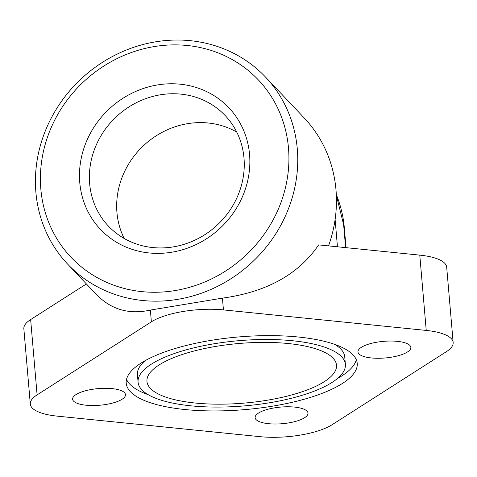 <?xml version="1.0" encoding="UTF-8"?>
<svg xmlns="http://www.w3.org/2000/svg" width="477" height="477" viewBox="0 0 477 477"><rect width="100%" height="100%" fill="white"/><g stroke="black" fill="none" stroke-linecap="round" stroke-linejoin="round"><path stroke-width="0.72" d="M358.925 353.874A26.539 8.348 -4.9 0 1 357.959 351.925A26.539 8.348 -4.9 0 1 380.461 341.675A26.539 8.348 -4.9 0 1 409.88 345.437A26.539 8.348 -4.9 0 1 410.846 347.387A26.539 8.348 -4.9 0 1 388.35 357.637A26.539 8.348 -4.9 0 1 358.925 353.874M274.448 407.871A26.539 8.348 -4.9 0 1 308.005 413.118A26.539 8.348 -4.9 0 1 288.674 422.908A26.539 8.348 -4.9 0 1 255.117 417.655A26.539 8.348 -4.9 0 1 274.448 407.871M124.527 392.69A26.539 8.348 -4.9 0 1 125.493 394.64A26.539 8.348 -4.9 0 1 102.996 404.89A26.539 8.348 -4.9 0 1 73.571 401.127A26.539 8.348 -4.9 0 1 72.611 399.177A26.539 8.348 -4.9 0 1 95.108 388.934A26.539 8.348 -4.9 0 1 124.527 392.69M337.454 246.794L335.11 219.45M175.125 290.559A128.981 118.767 -43.4 0 0 288.49 148.067A128.981 118.767 -43.4 0 0 154.208 46.585A128.981 118.767 -43.4 0 0 40.843 189.077A128.981 118.767 -43.4 0 0 175.125 290.559M297.29 148.955A136.148 125.368 136.6 0 1 177.629 299.365A136.148 125.368 136.6 0 1 67.686 264.169A136.148 125.368 136.6 0 1 35.888 192.243A136.148 125.368 136.6 0 1 155.55 41.839A136.148 125.368 136.6 0 1 265.486 77.035A136.148 125.368 136.6 0 1 297.29 148.955M328.552 245.893A136.148 125.368 -43.4 0 0 335.987 189.858A136.148 125.368 -43.4 0 0 304.183 117.932L265.486 77.035M160.302 94.816A80.392 74.024 136.6 0 1 225.222 115.601A80.392 74.024 136.6 0 1 238.601 193.829A80.392 74.024 136.6 0 1 173.342 246.877A80.392 74.024 136.6 0 1 108.422 226.098A80.392 74.024 136.6 0 1 95.042 147.87A80.392 74.024 136.6 0 1 160.302 94.816M124.211 238.494A80.392 74.024 136.6 0 1 187.598 123.668A80.392 74.024 136.6 0 1 236.723 132.051M157.499 84.936A88.43 81.43 136.6 0 1 249.56 154.512A88.43 81.43 136.6 0 1 171.839 252.208A88.43 81.43 136.6 0 1 79.772 182.631A88.43 81.43 136.6 0 1 157.499 84.936M324.324 381.648A95.12 29.92 -4.9 0 1 218.907 404.18A95.12 29.92 -4.9 0 1 146.958 381.409A95.12 29.92 -4.9 0 1 159.133 364.923A95.12 29.92 -4.9 0 1 264.55 342.385A95.12 29.92 -4.9 0 1 336.5 365.155A95.12 29.92 -4.9 0 1 324.324 381.648M334.592 344.346A104.034 32.728 -4.9 0 1 344.74 356.868L345.384 364.398A104.034 32.728 175.1 0 0 266.685 339.487A104.034 32.728 175.1 0 0 151.388 364.136A104.034 32.728 175.1 0 0 138.074 382.166A104.034 32.728 175.1 0 0 216.767 407.078A104.034 32.728 175.1 0 0 332.064 382.429A104.034 32.728 175.1 0 0 345.384 364.398M342.391 383.472A115.923 36.467 -4.9 0 1 213.917 410.941A115.923 36.467 -4.9 0 1 126.226 383.186A115.923 36.467 -4.9 0 1 141.067 363.092A115.923 36.467 -4.9 0 1 269.541 335.623A115.923 36.467 -4.9 0 1 357.231 363.379A115.923 36.467 -4.9 0 1 342.391 383.472M356.283 359.67A115.923 36.467 -4.9 0 1 341.747 375.942A115.923 36.467 -4.9 0 1 337.519 378.464M148.216 394.694A115.923 36.467 -4.9 0 1 126.524 379.364M138.074 382.166L137.43 374.642A104.034 32.728 -4.9 0 1 145.294 360.576M453.15 342.498A53.078 16.695 -4.9 0 1 446.353 351.698L332.081 424.733A53.078 16.695 -4.9 0 1 260.019 436.67L57.216 416.135A53.078 16.695 -4.9 0 1 30.307 404.073A53.078 16.695 -4.9 0 1 37.099 394.873L151.376 321.832A53.078 16.695 -4.9 0 1 223.439 309.901L426.235 330.43A53.078 16.695 -4.9 0 1 453.15 342.498L446.693 267.198A53.078 16.695 175.1 0 0 419.784 255.129L318.66 244.892C298.632 274.347 266.554 292.091 222.431 298.131L150.368 310.068C129.136 314.826 111.099 309.597 96.259 294.369L67.686 264.169M336.321 195.051L343.649 224.894L345.598 247.617M86.391 283.94L30.647 319.572A53.078 16.695 175.1 0 0 23.85 328.772L30.307 404.073M223.439 309.901L222.431 298.131M426.235 330.43L419.784 255.129M346.028 247.664L344.34 227.946A114.653 36.067 175.1 0 0 343.649 224.894M151.376 321.832L150.368 310.068M37.099 394.873L30.647 319.572M344.34 227.946A114.653 114.653 0 0 0 336.297 194.515"/></g></svg>
